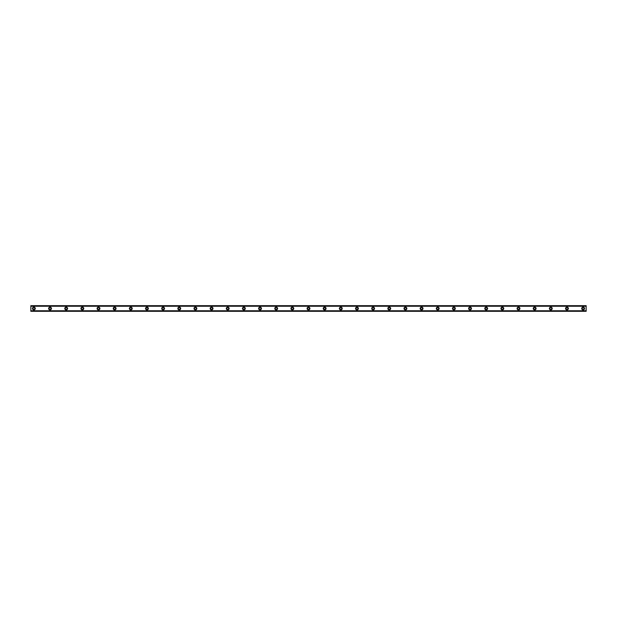 <?xml version="1.0" encoding="UTF-8"?>
<svg xmlns="http://www.w3.org/2000/svg" width="617" height="617" viewBox="0 0 617 617"><rect width="100%" height="100%" fill="white"/><g stroke="black" fill="none" stroke-linecap="round" stroke-linejoin="round"><path stroke-width="0.93" d="M33.881 309.41A0.91 0.91 0 0 1 32.971 308.5A0.91 0.91 0 0 1 33.881 307.59A0.91 0.91 0 0 1 34.791 308.5A0.91 0.91 0 0 1 33.881 309.41M583.119 309.41A0.91 0.91 0 0 1 582.209 308.5A0.91 0.91 0 0 1 583.119 307.59A0.91 0.91 0 0 1 584.029 308.5A0.91 0.91 0 0 1 583.119 309.41M566.969 309.41A0.91 0.91 0 0 1 566.059 308.5A0.91 0.91 0 0 1 566.969 307.59A0.91 0.91 0 0 1 567.879 308.5A0.91 0.91 0 0 1 566.969 309.41M550.811 309.41A0.91 0.91 0 0 1 549.901 308.5A0.91 0.91 0 0 1 550.811 307.59A0.91 0.91 0 0 1 551.721 308.5A0.91 0.91 0 0 1 550.811 309.41M534.661 309.41A0.91 0.91 0 0 1 533.751 308.5A0.91 0.91 0 0 1 534.661 307.59A0.91 0.91 0 0 1 535.564 308.5A0.91 0.91 0 0 1 534.661 309.41M518.504 309.41A0.91 0.91 0 0 1 517.594 308.5A0.91 0.91 0 0 1 518.504 307.59A0.91 0.91 0 0 1 519.414 308.5A0.91 0.91 0 0 1 518.504 309.41M502.354 309.41A0.91 0.91 0 0 1 501.444 308.5A0.91 0.91 0 0 1 502.354 307.59A0.91 0.91 0 0 1 503.256 308.5A0.91 0.91 0 0 1 502.354 309.41M486.196 309.41A0.91 0.91 0 0 1 485.286 308.5A0.91 0.91 0 0 1 486.196 307.59A0.91 0.91 0 0 1 487.106 308.5A0.91 0.91 0 0 1 486.196 309.41M470.038 309.41A0.91 0.91 0 0 1 469.136 308.5A0.91 0.91 0 0 1 470.038 307.59A0.91 0.91 0 0 1 470.948 308.5A0.91 0.91 0 0 1 470.038 309.41M453.888 309.41A0.91 0.91 0 0 1 452.978 308.5A0.91 0.91 0 0 1 453.888 307.59A0.91 0.91 0 0 1 454.798 308.5A0.91 0.91 0 0 1 453.888 309.41M437.731 309.41A0.91 0.91 0 0 1 436.828 308.5A0.91 0.91 0 0 1 437.731 307.59A0.91 0.91 0 0 1 438.641 308.5A0.91 0.91 0 0 1 437.731 309.41M421.581 309.41A0.91 0.91 0 0 1 420.671 308.5A0.91 0.91 0 0 1 421.581 307.59A0.91 0.91 0 0 1 422.491 308.5A0.91 0.91 0 0 1 421.581 309.41M405.423 309.41A0.91 0.91 0 0 1 404.513 308.5A0.91 0.91 0 0 1 405.423 307.59A0.91 0.91 0 0 1 406.333 308.5A0.91 0.91 0 0 1 405.423 309.41M389.273 309.41A0.91 0.91 0 0 1 388.363 308.5A0.91 0.91 0 0 1 389.273 307.59A0.91 0.91 0 0 1 390.183 308.5A0.91 0.91 0 0 1 389.273 309.41M373.115 309.41A0.91 0.91 0 0 1 372.205 308.5A0.91 0.91 0 0 1 373.115 307.59A0.91 0.91 0 0 1 374.025 308.5A0.91 0.91 0 0 1 373.115 309.41M356.965 309.41A0.91 0.91 0 0 1 356.055 308.5A0.91 0.91 0 0 1 356.965 307.59A0.91 0.91 0 0 1 357.868 308.5A0.91 0.91 0 0 1 356.965 309.41M340.808 309.41A0.91 0.91 0 0 1 339.898 308.5A0.91 0.91 0 0 1 340.808 307.59A0.91 0.91 0 0 1 341.718 308.5A0.91 0.91 0 0 1 340.808 309.41M324.658 309.41A0.91 0.91 0 0 1 323.748 308.5A0.91 0.91 0 0 1 324.658 307.59A0.91 0.91 0 0 1 325.56 308.5A0.91 0.91 0 0 1 324.658 309.41M308.5 309.41A0.91 0.91 0 0 1 307.59 308.5A0.91 0.91 0 0 1 308.5 307.59A0.91 0.91 0 0 1 309.41 308.5A0.91 0.91 0 0 1 308.5 309.41M292.342 309.41A0.91 0.91 0 0 1 291.44 308.5A0.91 0.91 0 0 1 292.342 307.59A0.91 0.91 0 0 1 293.252 308.5A0.91 0.91 0 0 1 292.342 309.41M276.192 309.41A0.91 0.91 0 0 1 275.282 308.5A0.91 0.91 0 0 1 276.192 307.59A0.91 0.91 0 0 1 277.102 308.5A0.91 0.91 0 0 1 276.192 309.41M260.035 309.41A0.91 0.91 0 0 1 259.132 308.5A0.91 0.91 0 0 1 260.035 307.59A0.91 0.91 0 0 1 260.945 308.5A0.91 0.91 0 0 1 260.035 309.41M243.885 309.41A0.91 0.91 0 0 1 242.975 308.5A0.91 0.91 0 0 1 243.885 307.59A0.91 0.91 0 0 1 244.795 308.5A0.91 0.91 0 0 1 243.885 309.41M227.727 309.41A0.91 0.91 0 0 1 226.817 308.5A0.91 0.91 0 0 1 227.727 307.59A0.91 0.91 0 0 1 228.637 308.5A0.91 0.91 0 0 1 227.727 309.41M211.577 309.41A0.91 0.91 0 0 1 210.667 308.5A0.91 0.91 0 0 1 211.577 307.59A0.91 0.91 0 0 1 212.487 308.5A0.91 0.91 0 0 1 211.577 309.41M195.419 309.41A0.91 0.91 0 0 1 194.509 308.5A0.91 0.91 0 0 1 195.419 307.59A0.91 0.91 0 0 1 196.329 308.5A0.91 0.91 0 0 1 195.419 309.41M179.269 309.41A0.91 0.91 0 0 1 178.359 308.5A0.91 0.91 0 0 1 179.269 307.59A0.91 0.91 0 0 1 180.172 308.5A0.91 0.91 0 0 1 179.269 309.41M163.112 309.41A0.91 0.91 0 0 1 162.202 308.5A0.91 0.91 0 0 1 163.112 307.59A0.91 0.91 0 0 1 164.022 308.5A0.91 0.91 0 0 1 163.112 309.41M146.962 309.41A0.91 0.91 0 0 1 146.052 308.5A0.91 0.91 0 0 1 146.962 307.59A0.91 0.91 0 0 1 147.864 308.5A0.91 0.91 0 0 1 146.962 309.41M130.804 309.41A0.91 0.91 0 0 1 129.894 308.5A0.91 0.91 0 0 1 130.804 307.59A0.91 0.91 0 0 1 131.714 308.5A0.91 0.91 0 0 1 130.804 309.41M114.646 309.41A0.91 0.91 0 0 1 113.744 308.5A0.91 0.91 0 0 1 114.646 307.59A0.91 0.91 0 0 1 115.556 308.5A0.91 0.91 0 0 1 114.646 309.41M98.496 309.41A0.91 0.91 0 0 1 97.586 308.5A0.91 0.91 0 0 1 98.496 307.59A0.91 0.91 0 0 1 99.406 308.5A0.91 0.91 0 0 1 98.496 309.41M82.339 309.41A0.91 0.91 0 0 1 81.436 308.5A0.91 0.91 0 0 1 82.339 307.59A0.91 0.91 0 0 1 83.249 308.5A0.91 0.91 0 0 1 82.339 309.41M66.189 309.41A0.91 0.91 0 0 1 65.279 308.5A0.91 0.91 0 0 1 66.189 307.59A0.91 0.91 0 0 1 67.099 308.5A0.91 0.91 0 0 1 66.189 309.41M50.031 309.41A0.91 0.91 0 0 1 49.121 308.5A0.91 0.91 0 0 1 50.031 307.59A0.91 0.91 0 0 1 50.941 308.5A0.91 0.91 0 0 1 50.031 309.41M33.881 307.089A1.411 1.411 0 0 0 32.462 308.5A1.411 1.411 0 0 0 33.881 309.911A1.411 1.411 0 0 0 35.292 308.5A1.411 1.411 0 0 0 33.881 307.089M583.119 307.089A1.411 1.411 0 0 0 581.708 308.5A1.411 1.411 0 0 0 583.119 309.911A1.411 1.411 0 0 0 584.538 308.5A1.411 1.411 0 0 0 583.119 307.089M566.969 307.089A1.411 1.411 0 0 0 565.55 308.5A1.411 1.411 0 0 0 566.969 309.911A1.411 1.411 0 0 0 568.38 308.5A1.411 1.411 0 0 0 566.969 307.089M550.811 307.089A1.411 1.411 0 0 0 549.4 308.5A1.411 1.411 0 0 0 550.811 309.911A1.411 1.411 0 0 0 552.223 308.5A1.411 1.411 0 0 0 550.811 307.089M534.661 307.089A1.411 1.411 0 0 0 533.242 308.5A1.411 1.411 0 0 0 534.661 309.911A1.411 1.411 0 0 0 536.073 308.5A1.411 1.411 0 0 0 534.661 307.089M518.504 307.089A1.411 1.411 0 0 0 517.092 308.5A1.411 1.411 0 0 0 518.504 309.911A1.411 1.411 0 0 0 519.915 308.5A1.411 1.411 0 0 0 518.504 307.089M502.354 307.089A1.411 1.411 0 0 0 500.935 308.5A1.411 1.411 0 0 0 502.354 309.911A1.411 1.411 0 0 0 503.765 308.5A1.411 1.411 0 0 0 502.354 307.089M486.196 307.089A1.411 1.411 0 0 0 484.785 308.5A1.411 1.411 0 0 0 486.196 309.911A1.411 1.411 0 0 0 487.607 308.5A1.411 1.411 0 0 0 486.196 307.089M470.038 307.089A1.411 1.411 0 0 0 468.627 308.5A1.411 1.411 0 0 0 470.038 309.911A1.411 1.411 0 0 0 471.457 308.5A1.411 1.411 0 0 0 470.038 307.089M453.888 307.089A1.411 1.411 0 0 0 452.477 308.5A1.411 1.411 0 0 0 453.888 309.911A1.411 1.411 0 0 0 455.3 308.5A1.411 1.411 0 0 0 453.888 307.089M437.731 307.089A1.411 1.411 0 0 0 436.319 308.5A1.411 1.411 0 0 0 437.731 309.911A1.411 1.411 0 0 0 439.15 308.5A1.411 1.411 0 0 0 437.731 307.089M421.581 307.089A1.411 1.411 0 0 0 420.169 308.5A1.411 1.411 0 0 0 421.581 309.911A1.411 1.411 0 0 0 422.992 308.5A1.411 1.411 0 0 0 421.581 307.089M405.423 307.089A1.411 1.411 0 0 0 404.012 308.5A1.411 1.411 0 0 0 405.423 309.911A1.411 1.411 0 0 0 406.842 308.5A1.411 1.411 0 0 0 405.423 307.089M389.273 307.089A1.411 1.411 0 0 0 387.854 308.5A1.411 1.411 0 0 0 389.273 309.911A1.411 1.411 0 0 0 390.684 308.5A1.411 1.411 0 0 0 389.273 307.089M373.115 307.089A1.411 1.411 0 0 0 371.704 308.5A1.411 1.411 0 0 0 373.115 309.911A1.411 1.411 0 0 0 374.527 308.5A1.411 1.411 0 0 0 373.115 307.089M356.965 307.089A1.411 1.411 0 0 0 355.546 308.5A1.411 1.411 0 0 0 356.965 309.911A1.411 1.411 0 0 0 358.377 308.5A1.411 1.411 0 0 0 356.965 307.089M340.808 307.089A1.411 1.411 0 0 0 339.396 308.5A1.411 1.411 0 0 0 340.808 309.911A1.411 1.411 0 0 0 342.219 308.5A1.411 1.411 0 0 0 340.808 307.089M324.658 307.089A1.411 1.411 0 0 0 323.239 308.5A1.411 1.411 0 0 0 324.658 309.911A1.411 1.411 0 0 0 326.069 308.5A1.411 1.411 0 0 0 324.658 307.089M308.5 307.089A1.411 1.411 0 0 0 307.089 308.5A1.411 1.411 0 0 0 308.5 309.911A1.411 1.411 0 0 0 309.911 308.5A1.411 1.411 0 0 0 308.5 307.089M292.342 307.089A1.411 1.411 0 0 0 290.931 308.5A1.411 1.411 0 0 0 292.342 309.911A1.411 1.411 0 0 0 293.761 308.5A1.411 1.411 0 0 0 292.342 307.089M276.192 307.089A1.411 1.411 0 0 0 274.781 308.5A1.411 1.411 0 0 0 276.192 309.911A1.411 1.411 0 0 0 277.604 308.5A1.411 1.411 0 0 0 276.192 307.089M260.035 307.089A1.411 1.411 0 0 0 258.623 308.5A1.411 1.411 0 0 0 260.035 309.911A1.411 1.411 0 0 0 261.454 308.5A1.411 1.411 0 0 0 260.035 307.089M243.885 307.089A1.411 1.411 0 0 0 242.473 308.5A1.411 1.411 0 0 0 243.885 309.911A1.411 1.411 0 0 0 245.296 308.5A1.411 1.411 0 0 0 243.885 307.089M227.727 307.089A1.411 1.411 0 0 0 226.316 308.5A1.411 1.411 0 0 0 227.727 309.911A1.411 1.411 0 0 0 229.146 308.5A1.411 1.411 0 0 0 227.727 307.089M211.577 307.089A1.411 1.411 0 0 0 210.158 308.5A1.411 1.411 0 0 0 211.577 309.911A1.411 1.411 0 0 0 212.988 308.5A1.411 1.411 0 0 0 211.577 307.089M195.419 307.089A1.411 1.411 0 0 0 194.008 308.5A1.411 1.411 0 0 0 195.419 309.911A1.411 1.411 0 0 0 196.831 308.5A1.411 1.411 0 0 0 195.419 307.089M179.269 307.089A1.411 1.411 0 0 0 177.85 308.5A1.411 1.411 0 0 0 179.269 309.911A1.411 1.411 0 0 0 180.681 308.5A1.411 1.411 0 0 0 179.269 307.089M163.112 307.089A1.411 1.411 0 0 0 161.7 308.5A1.411 1.411 0 0 0 163.112 309.911A1.411 1.411 0 0 0 164.523 308.5A1.411 1.411 0 0 0 163.112 307.089M146.962 307.089A1.411 1.411 0 0 0 145.543 308.5A1.411 1.411 0 0 0 146.962 309.911A1.411 1.411 0 0 0 148.373 308.5A1.411 1.411 0 0 0 146.962 307.089M130.804 307.089A1.411 1.411 0 0 0 129.393 308.5A1.411 1.411 0 0 0 130.804 309.911A1.411 1.411 0 0 0 132.215 308.5A1.411 1.411 0 0 0 130.804 307.089M114.646 307.089A1.411 1.411 0 0 0 113.235 308.5A1.411 1.411 0 0 0 114.646 309.911A1.411 1.411 0 0 0 116.065 308.5A1.411 1.411 0 0 0 114.646 307.089M98.496 307.089A1.411 1.411 0 0 0 97.085 308.5A1.411 1.411 0 0 0 98.496 309.911A1.411 1.411 0 0 0 99.908 308.5A1.411 1.411 0 0 0 98.496 307.089M82.339 307.089A1.411 1.411 0 0 0 80.927 308.5A1.411 1.411 0 0 0 82.339 309.911A1.411 1.411 0 0 0 83.758 308.5A1.411 1.411 0 0 0 82.339 307.089M66.189 307.089A1.411 1.411 0 0 0 64.777 308.5A1.411 1.411 0 0 0 66.189 309.911A1.411 1.411 0 0 0 67.6 308.5A1.411 1.411 0 0 0 66.189 307.089M50.031 307.089A1.411 1.411 0 0 0 48.62 308.5A1.411 1.411 0 0 0 50.031 309.911A1.411 1.411 0 0 0 51.45 308.5A1.411 1.411 0 0 0 50.031 307.089M30.85 305.67L586.15 305.67L30.85 305.67L30.85 311.33L586.15 311.33L30.85 311.246M30.85 306.248L586.15 306.248L586.15 310.752L30.85 310.752M30.85 310.852L586.15 310.752M586.15 310.852L586.15 311.246M30.85 305.754L586.15 305.67M586.15 305.754L586.15 306.148L30.85 306.148M30.85 311.33L586.15 311.33"/></g></svg>
